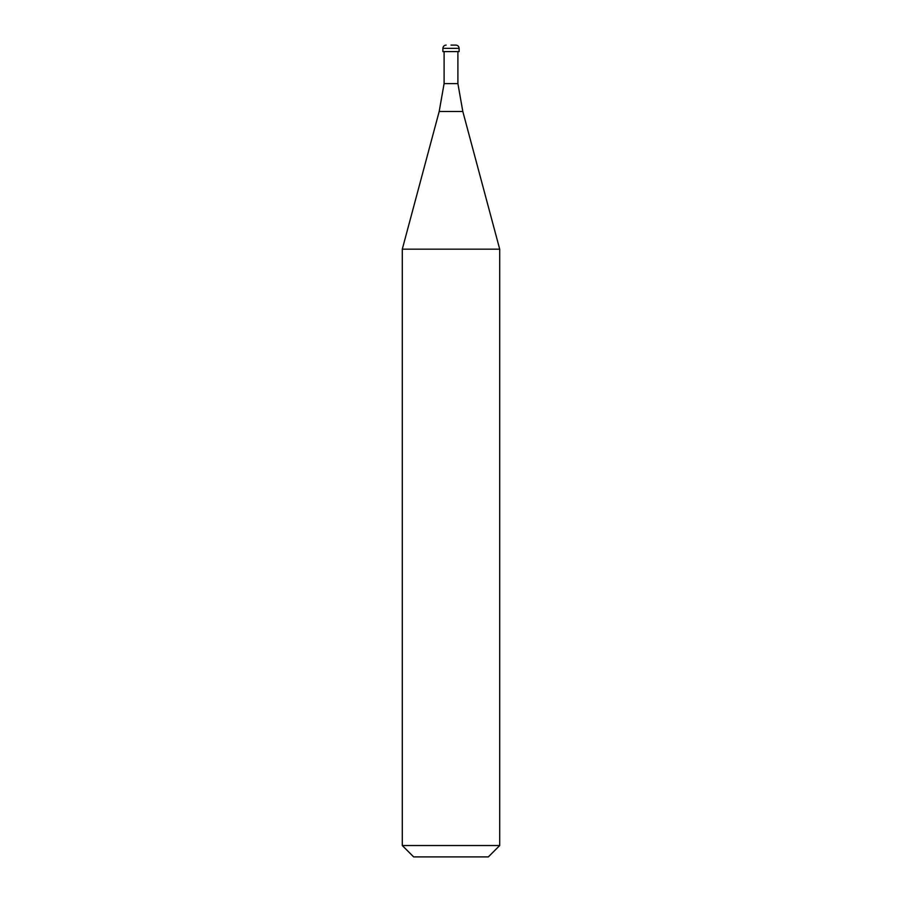 <?xml version="1.0" encoding="UTF-8"?>
<svg xmlns="http://www.w3.org/2000/svg" width="902" height="902" viewBox="0 0 902 902"><rect width="100%" height="100%" fill="white"/><g stroke="black" fill="none" stroke-linecap="round" stroke-linejoin="round"><path stroke-width="1.35" d="M451 45.1L455.871 45.1L451 45.1M459.118 48.347L459.118 51.594L442.882 51.594L442.882 48.347L459.118 48.347C458.926 46.374 457.844 45.292 455.871 45.1M457.9 51.594L457.9 83.615L444.1 83.615L439.184 111.487L462.816 111.487L499.708 249.166L402.292 249.166L402.292 845.535L499.708 845.535L499.708 249.166M499.708 845.535L488.343 856.9L413.657 856.9L402.292 845.535M442.882 48.347C443.074 46.374 444.156 45.292 446.129 45.1M457.9 83.615L462.816 111.487M444.1 51.594L444.1 83.615M439.184 111.487L402.292 249.166"/></g></svg>
